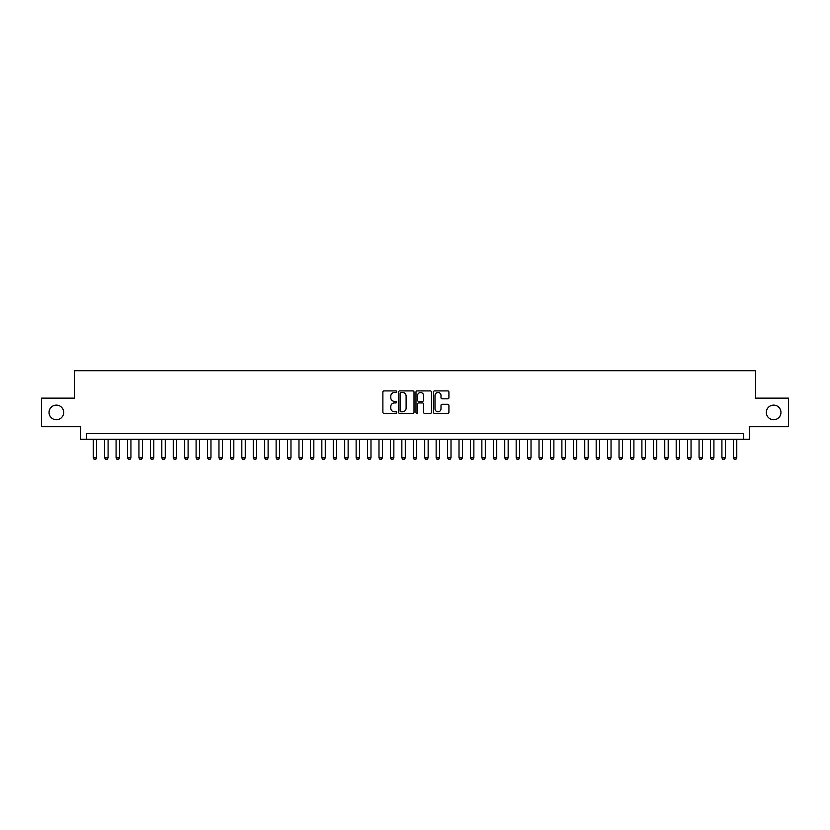 <?xml version="1.0" encoding="UTF-8"?>
<svg xmlns="http://www.w3.org/2000/svg" width="830" height="830" viewBox="0 0 830 830"><rect width="100%" height="100%" fill="white"/><g stroke="black" fill="none" stroke-linecap="round" stroke-linejoin="round"><path stroke-width="1.25" d="M396.709 391.708A0.789 0.789 0 0 0 395.931 390.92L384 390.92A1.121 1.121 0 0 0 382.879 392.04L382.879 412.24A1.121 1.121 0 0 0 384 413.361L395.931 413.361A0.789 0.789 0 0 0 396.709 412.572A0.789 0.789 0 0 0 395.931 411.794L394.385 411.794A3.59 3.59 0 0 1 390.795 408.204L390.795 406.513A3.59 3.59 0 0 1 394.385 402.924L395.931 402.924A0.789 0.789 0 0 0 396.709 402.145A0.789 0.789 0 0 0 395.931 401.357L394.385 401.357A3.59 3.59 0 0 1 390.795 397.767L390.795 396.086A3.59 3.59 0 0 1 394.385 392.486L395.931 392.486A0.789 0.789 0 0 0 396.709 391.708M766.329 412.427A7.314 7.314 0 0 0 773.643 419.741A7.314 7.314 0 0 0 780.957 412.427A7.314 7.314 0 0 0 773.643 405.113A7.314 7.314 0 0 0 766.329 412.427M49.043 412.427A7.314 7.314 0 0 0 56.357 419.741A7.314 7.314 0 0 0 63.671 412.427A7.314 7.314 0 0 0 56.357 405.113A7.314 7.314 0 0 0 49.043 412.427M447.795 398.825A1.121 1.121 0 0 0 448.916 397.705L448.916 392.04A1.121 1.121 0 0 0 447.795 390.92L434.547 390.92A1.121 1.121 0 0 0 433.426 392.04L433.426 412.24A1.121 1.121 0 0 0 434.547 413.361L447.795 413.361A1.121 1.121 0 0 0 448.916 412.24L448.916 405.393A1.121 1.121 0 0 0 447.795 404.272L442.12 404.272A1.121 1.121 0 0 0 441 405.393L441 408.785A2.998 2.998 0 0 1 438.001 411.794A2.998 2.998 0 0 1 435.003 408.785L435.003 395.495A2.998 2.998 0 0 1 438.001 392.486A2.998 2.998 0 0 1 441 395.495L441 397.705A1.121 1.121 0 0 0 442.12 398.825L447.795 398.825M743.639 439.288L749.345 439.288L749.345 426.713L788.5 426.713L788.5 398.141L755.632 398.141L755.632 370.709L74.368 370.709L74.368 398.141L41.5 398.141L41.5 426.713L80.655 426.713L80.655 439.288L743.639 439.288L743.639 433.571L86.362 433.571L86.362 439.288M414.014 392.04A1.121 1.121 0 0 0 412.894 390.92L399.655 390.92A1.121 1.121 0 0 0 398.535 392.04L398.535 412.24A1.121 1.121 0 0 0 399.655 413.361L412.894 413.361A1.121 1.121 0 0 0 414.014 412.24L414.014 392.04M417.106 390.92L430.345 390.92A1.121 1.121 0 0 1 431.465 392.04L431.465 412.24A1.121 1.121 0 0 1 430.345 413.361L424.68 413.361A1.121 1.121 0 0 1 423.559 412.24L423.559 404.044A1.121 1.121 0 0 0 422.429 402.924L418.673 402.924A1.121 1.121 0 0 0 417.552 404.044L417.552 412.572A0.789 0.789 0 0 1 416.764 413.361A0.789 0.789 0 0 1 415.986 412.572L415.986 392.04A1.121 1.121 0 0 1 417.106 390.92M400.89 392.486A0.789 0.789 0 0 0 400.102 393.275L400.102 411.006A0.789 0.789 0 0 0 400.89 411.794L402.519 411.794A3.59 3.59 0 0 0 406.109 408.204L406.109 396.086A3.59 3.59 0 0 0 402.519 392.486L400.89 392.486M423.559 395.547A2.998 2.998 0 0 0 420.551 392.549A2.998 2.998 0 0 0 417.552 395.547L417.552 400.236A1.121 1.121 0 0 0 418.673 401.357L422.429 401.357A1.121 1.121 0 0 0 423.559 400.236L423.559 395.547M93.219 439.288L93.219 457.807L96.654 457.807L96.654 439.288M96.654 457.807L95.792 459.291L94.081 459.291L93.219 457.807M104.653 439.288L104.653 457.807L108.087 457.807L108.087 439.288M108.087 457.807L107.226 459.291L105.514 459.291L104.653 457.807M116.086 439.288L116.086 457.807L119.52 457.807L119.52 439.288M119.52 457.807L118.659 459.291L116.947 459.291L116.086 457.807M127.519 439.288L127.519 457.807L130.943 457.807L130.943 439.288M130.943 457.807L130.092 459.291L128.37 459.291L127.519 457.807M138.952 439.288L138.952 457.807L142.376 457.807L142.376 439.288M142.376 457.807L141.515 459.291L139.803 459.291L138.952 457.807M150.375 439.288L150.375 457.807L153.809 457.807L153.809 439.288M153.809 457.807L152.948 459.291L151.236 459.291L150.375 457.807M161.809 439.288L161.809 457.807L165.243 457.807L165.243 439.288M165.243 457.807L164.382 459.291L162.67 459.291L161.809 457.807M173.242 439.288L173.242 457.807L176.666 457.807L176.666 439.288M176.666 457.807L175.815 459.291L174.093 459.291L173.242 457.807M184.675 439.288L184.675 457.807L188.099 457.807L188.099 439.288M188.099 457.807L187.238 459.291L185.526 459.291L184.675 457.807M196.098 439.288L196.098 457.807L199.532 457.807L199.532 439.288M199.532 457.807L198.671 459.291L196.959 459.291L196.098 457.807M207.531 439.288L207.531 457.807L210.965 457.807L210.965 439.288M210.965 457.807L210.104 459.291L208.392 459.291L207.531 457.807M218.964 439.288L218.964 457.807L222.388 457.807L222.388 439.288M222.388 457.807L221.537 459.291L219.815 459.291L218.964 457.807M230.398 439.288L230.398 457.807L233.821 457.807L233.821 439.288M233.821 457.807L232.96 459.291L231.248 459.291L230.398 457.807M241.821 439.288L241.821 457.807L245.255 457.807L245.255 439.288M245.255 457.807L244.394 459.291L242.682 459.291L241.821 457.807M253.254 439.288L253.254 457.807L256.688 457.807L256.688 439.288M256.688 457.807L255.827 459.291L254.115 459.291L253.254 457.807M264.687 439.288L264.687 457.807L268.111 457.807L268.111 439.288M268.111 457.807L267.26 459.291L265.538 459.291L264.687 457.807M276.12 439.288L276.12 457.807L279.544 457.807L279.544 439.288M279.544 457.807L278.693 459.291L276.971 459.291L276.12 457.807M287.543 439.288L287.543 457.807L290.977 457.807L290.977 439.288M290.977 457.807L290.116 459.291L288.404 459.291L287.543 457.807M298.976 439.288L298.976 457.807L302.411 457.807L302.411 439.288M302.411 457.807L301.549 459.291L299.838 459.291L298.976 457.807M310.41 439.288L310.41 457.807L313.833 457.807L313.833 439.288M313.833 457.807L312.983 459.291L311.271 459.291L310.41 457.807M321.843 439.288L321.843 457.807L325.267 457.807L325.267 439.288M325.267 457.807L324.416 459.291L322.694 459.291L321.843 457.807M333.266 439.288L333.266 457.807L336.7 457.807L336.7 439.288M336.7 457.807L335.839 459.291L334.127 459.291L333.266 457.807M344.699 439.288L344.699 457.807L348.133 457.807L348.133 439.288M348.133 457.807L347.272 459.291L345.56 459.291L344.699 457.807M356.132 439.288L356.132 457.807L359.556 457.807L359.556 439.288M359.556 457.807L358.705 459.291L356.993 459.291L356.132 457.807M367.565 439.288L367.565 457.807L370.989 457.807L370.989 439.288M370.989 457.807L370.139 459.291L368.416 459.291L367.565 457.807M378.988 439.288L378.988 457.807L382.423 457.807L382.423 439.288M382.423 457.807L381.561 459.291L379.85 459.291L378.988 457.807M390.422 439.288L390.422 457.807L393.856 457.807L393.856 439.288M393.856 457.807L392.995 459.291L391.283 459.291L390.422 457.807M401.855 439.288L401.855 457.807L405.289 457.807L405.289 439.288M405.289 457.807L404.428 459.291L402.716 459.291L401.855 457.807M413.288 439.288L413.288 457.807L416.712 457.807L416.712 439.288M416.712 457.807L415.861 459.291L414.139 459.291L413.288 457.807M424.711 439.288L424.711 457.807L428.145 457.807L428.145 439.288M428.145 457.807L427.284 459.291L425.572 459.291L424.711 457.807M436.144 439.288L436.144 457.807L439.578 457.807L439.578 439.288M439.578 457.807L438.717 459.291L437.005 459.291L436.144 457.807M447.577 439.288L447.577 457.807L451.012 457.807L451.012 439.288M451.012 457.807L450.151 459.291L448.439 459.291L447.577 457.807M459.011 439.288L459.011 457.807L462.435 457.807L462.435 439.288M462.435 457.807L461.584 459.291L459.862 459.291L459.011 457.807M470.444 439.288L470.444 457.807L473.868 457.807L473.868 439.288M473.868 457.807L473.007 459.291L471.295 459.291L470.444 457.807M481.867 439.288L481.867 457.807L485.301 457.807L485.301 439.288M485.301 457.807L484.44 459.291L482.728 459.291L481.867 457.807M493.3 439.288L493.3 457.807L496.734 457.807L496.734 439.288M496.734 457.807L495.873 459.291L494.161 459.291L493.3 457.807M504.733 439.288L504.733 457.807L508.157 457.807L508.157 439.288M508.157 457.807L507.306 459.291L505.584 459.291L504.733 457.807M516.167 439.288L516.167 457.807L519.59 457.807L519.59 439.288M519.59 457.807L518.729 459.291L517.017 459.291L516.167 457.807M527.59 439.288L527.59 457.807L531.024 457.807L531.024 439.288M531.024 457.807L530.163 459.291L528.451 459.291L527.59 457.807M539.023 439.288L539.023 457.807L542.457 457.807L542.457 439.288M542.457 457.807L541.596 459.291L539.884 459.291L539.023 457.807M550.456 439.288L550.456 457.807L553.88 457.807L553.88 439.288M553.88 457.807L553.029 459.291L551.307 459.291L550.456 457.807M561.889 439.288L561.889 457.807L565.313 457.807L565.313 439.288M565.313 457.807L564.462 459.291L562.74 459.291L561.889 457.807M573.312 439.288L573.312 457.807L576.746 457.807L576.746 439.288M576.746 457.807L575.885 459.291L574.173 459.291L573.312 457.807M584.745 439.288L584.745 457.807L588.179 457.807L588.179 439.288M588.179 457.807L587.318 459.291L585.607 459.291L584.745 457.807M596.179 439.288L596.179 457.807L599.602 457.807L599.602 439.288M599.602 457.807L598.752 459.291L597.04 459.291L596.179 457.807M607.612 439.288L607.612 457.807L611.036 457.807L611.036 439.288M611.036 457.807L610.185 459.291L608.463 459.291L607.612 457.807M619.035 439.288L619.035 457.807L622.469 457.807L622.469 439.288M622.469 457.807L621.608 459.291L619.896 459.291L619.035 457.807M630.468 439.288L630.468 457.807L633.902 457.807L633.902 439.288M633.902 457.807L633.041 459.291L631.329 459.291L630.468 457.807M641.901 439.288L641.901 457.807L645.325 457.807L645.325 439.288M645.325 457.807L644.474 459.291L642.762 459.291L641.901 457.807M653.335 439.288L653.335 457.807L656.758 457.807L656.758 439.288M656.758 457.807L655.908 459.291L654.185 459.291L653.335 457.807M664.757 439.288L664.757 457.807L668.192 457.807L668.192 439.288M668.192 457.807L667.33 459.291L665.619 459.291L664.757 457.807M676.191 439.288L676.191 457.807L679.625 457.807L679.625 439.288M679.625 457.807L678.764 459.291L677.052 459.291L676.191 457.807M687.624 439.288L687.624 457.807L691.048 457.807L691.048 439.288M691.048 457.807L690.197 459.291L688.485 459.291L687.624 457.807M699.057 439.288L699.057 457.807L702.481 457.807L702.481 439.288M702.481 457.807L701.63 459.291L699.908 459.291L699.057 457.807M710.48 439.288L710.48 457.807L713.914 457.807L713.914 439.288M713.914 457.807L713.053 459.291L711.341 459.291L710.48 457.807M721.913 439.288L721.913 457.807L725.347 457.807L725.347 439.288M725.347 457.807L724.486 459.291L722.774 459.291L721.913 457.807M733.347 439.288L733.347 457.807L736.781 457.807L736.781 439.288M736.781 457.807L735.92 459.291L734.208 459.291L733.347 457.807"/></g></svg>
